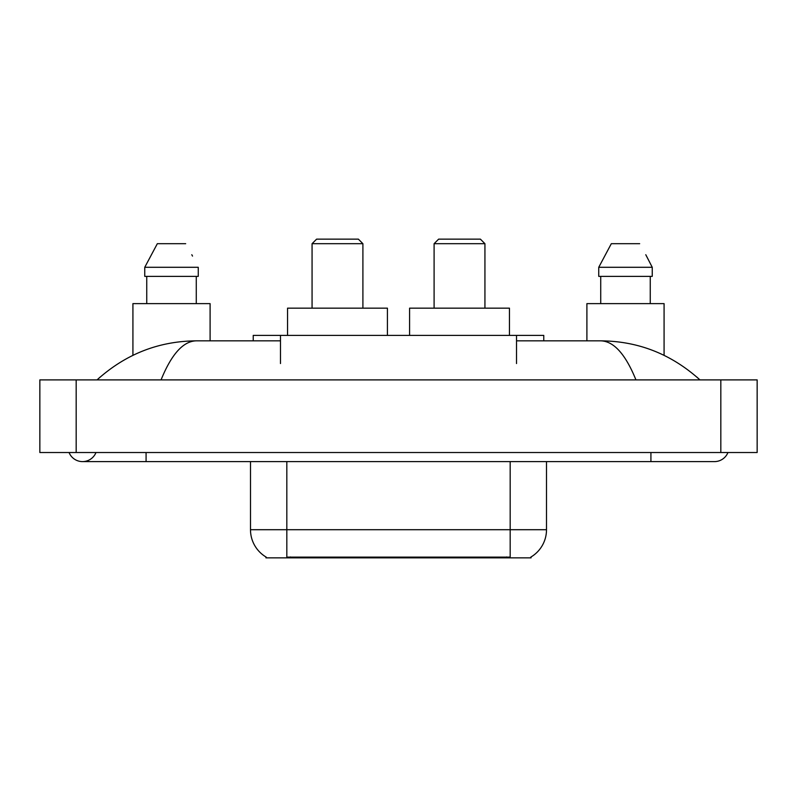 <?xml version="1.0" encoding="UTF-8"?>
<svg xmlns="http://www.w3.org/2000/svg" width="797" height="797" viewBox="0 0 797 797"><rect width="100%" height="100%" fill="white"/><g stroke="black" fill="none" stroke-linecap="round" stroke-linejoin="round"><path stroke-width="1.2" d="M253.237 340.847L253.237 335.398L543.763 335.398L543.763 340.847M531.061 556.954L531.061 557.85L265.939 557.85L265.939 556.954M69.06 452.527A14.525 14.525 0 0 0 95.989 452.527A14.525 14.525 0 0 1 69.06 452.527A14.525 14.525 0 0 0 82.529 461.602A14.525 14.525 0 0 1 69.06 452.527M727.94 452.527A14.525 14.525 0 0 1 714.471 461.602A14.525 14.525 0 0 0 727.94 452.527A14.525 14.525 0 0 1 714.471 461.602A14.525 14.525 0 0 0 727.94 452.527M635.946 379.89C625.535 354.247 613.839 341.236 600.858 340.847L516.526 340.847M280.474 340.847L196.142 340.847C183.161 341.236 171.465 354.247 161.054 379.89M76.173 379.89L757.15 379.89L757.15 452.527L39.85 452.527L39.85 379.89L76.173 379.89L76.173 452.527M600.858 340.847C638.337 341.136 671.373 354.147 699.945 379.89L696.857 377.081M100.143 377.081L97.055 379.89C125.498 354.207 158.523 341.186 196.142 340.847M266.208 557.113A31.78 31.78 0 0 1 250.497 529.706L286.82 529.706L286.82 557.113L510.18 557.113L510.18 529.706L546.503 529.706L546.503 461.602M250.497 529.706L250.497 461.602M530.792 557.113A31.78 31.78 0 0 0 546.503 529.706M210.099 340.847L210.099 303.617L132.92 303.617L132.92 355.323M196.271 276.38L196.271 303.617L196.271 276.38M144.755 267.294L157.328 243.693L144.755 267.294L144.755 276.38L198.254 276.38L198.254 267.294L144.755 267.294M192.515 256.086L191.798 254.721M146.748 276.38L146.748 303.617M185.681 243.693L157.328 243.693M664.08 355.323L664.08 303.617L586.901 303.617L586.901 340.847M646.506 256.086L652.245 267.294L598.746 267.294L611.319 243.693L598.746 267.294L598.746 276.38L652.245 276.38L652.245 267.294L652.245 276.38M652.245 267.294L645.779 254.721M600.729 276.38L600.729 303.617M650.252 303.617L650.252 276.38M639.672 243.693L611.319 243.693M312.065 243.693L362.904 243.693L358.371 239.15L316.598 239.15L312.065 243.693L312.065 308.16M362.904 243.693L362.904 308.16M387.422 335.398L387.422 308.16L287.548 308.16L287.548 335.398M434.096 243.693L484.935 243.693L480.402 239.15L438.629 239.15L434.096 243.693L434.096 308.16M484.935 243.693L484.935 308.16M509.452 335.398L509.452 308.16L409.578 308.16L409.578 335.398M506.553 557.85L506.553 556.954M290.447 557.85L290.447 556.954M280.474 363.542L280.474 335.398M516.526 363.542L516.526 335.398M650.92 452.527L650.92 461.602L714.471 461.602M146.08 452.527L146.08 461.602L650.92 461.602M720.827 379.89L720.827 452.527M286.82 461.602L286.82 529.706L510.18 529.706L510.18 461.602M146.08 461.602L82.529 461.602"/></g></svg>
